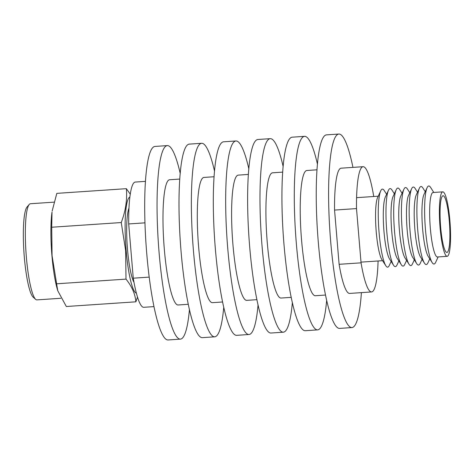 <?xml version="1.0" encoding="UTF-8"?>
<svg xmlns="http://www.w3.org/2000/svg" width="474" height="474" viewBox="0 0 474 474"><rect width="100%" height="100%" fill="white"/><g stroke="black" fill="none" stroke-linecap="round" stroke-linejoin="round"><path stroke-width="0.71" d="M361.395 292.63A96.986 15.482 -93.9 0 1 353.468 326.947A96.986 15.482 -93.9 0 1 351.915 327.57A96.986 15.482 -93.9 0 1 330.301 236.816A96.986 15.482 -93.9 0 1 337.322 134.652A96.986 15.482 -93.9 0 1 338.869 134.035A96.986 15.482 -93.9 0 1 352.952 167.387M351.915 327.57L339.55 328.399A96.986 15.482 -93.9 0 1 317.936 237.646A96.986 15.482 -93.9 0 1 324.957 135.487A96.986 15.482 -93.9 0 1 326.509 134.871L338.869 134.035M325.472 295.047L315.305 295.735A62.764 10.019 -93.9 0 1 301.316 237.006A62.764 10.019 -93.9 0 1 305.86 170.895A62.764 10.019 -93.9 0 1 306.862 170.492L317.029 169.811M326.651 300.498A96.986 15.482 -93.9 0 1 319.156 329.264A96.986 15.482 -93.9 0 1 317.61 329.88A96.986 15.482 -93.9 0 1 295.989 239.127A96.986 15.482 -93.9 0 1 303.01 136.968A96.986 15.482 -93.9 0 1 304.563 136.346A96.986 15.482 -93.9 0 1 317.467 164.253M317.61 329.88L305.244 330.716A96.986 15.482 -93.9 0 1 283.63 239.963A96.986 15.482 -93.9 0 1 290.645 137.798A96.986 15.482 -93.9 0 1 292.197 137.182L304.563 136.346M291.166 297.364L280.999 298.045A62.764 10.019 -93.9 0 1 267.01 239.317A62.764 10.019 -93.9 0 1 271.555 173.206A62.764 10.019 -93.9 0 1 272.556 172.809L282.723 172.121M292.339 302.809A96.986 15.482 -93.9 0 1 284.85 331.575A96.986 15.482 -93.9 0 1 283.298 332.191A96.986 15.482 -93.9 0 1 261.684 241.438A96.986 15.482 -93.9 0 1 268.705 139.279A96.986 15.482 -93.9 0 1 270.251 138.663A96.986 15.482 -93.9 0 1 283.156 166.564M283.298 332.191L270.938 333.026A96.986 15.482 -93.9 0 1 249.318 242.273A96.986 15.482 -93.9 0 1 256.339 140.114A96.986 15.482 -93.9 0 1 257.892 139.492L270.251 138.663M256.855 299.675L246.687 300.362A62.764 10.019 -93.9 0 1 232.698 241.633A62.764 10.019 -93.9 0 1 237.243 175.516A62.764 10.019 -93.9 0 1 238.244 175.119L248.412 174.432M258.034 305.12A96.986 15.482 -93.9 0 1 250.545 333.886A96.986 15.482 -93.9 0 1 248.992 334.508A96.986 15.482 -93.9 0 1 227.372 243.755A96.986 15.482 -93.9 0 1 234.393 141.59A96.986 15.482 -93.9 0 1 235.945 140.974A96.986 15.482 -93.9 0 1 248.85 168.88M248.992 334.508L236.627 335.337A96.986 15.482 -93.9 0 1 215.012 244.584A96.986 15.482 -93.9 0 1 222.033 142.425A96.986 15.482 -93.9 0 1 223.58 141.809L235.945 140.974M222.549 301.985L212.382 302.673A62.764 10.019 -93.9 0 1 198.393 243.944A62.764 10.019 -93.9 0 1 202.937 177.833A62.764 10.019 -93.9 0 1 203.939 177.43L214.106 176.749M223.722 307.436A96.986 15.482 -93.9 0 1 216.233 336.202A96.986 15.482 -93.9 0 1 214.681 336.818A96.986 15.482 -93.9 0 1 193.066 246.065A96.986 15.482 -93.9 0 1 200.087 143.906A96.986 15.482 -93.9 0 1 201.64 143.284A96.986 15.482 -93.9 0 1 214.538 171.191M214.681 336.818L202.321 337.654A96.986 15.482 -93.9 0 1 180.701 246.901A96.986 15.482 -93.9 0 1 187.722 144.736A96.986 15.482 -93.9 0 1 189.274 144.12L201.64 143.284M188.237 304.302L178.07 304.983A62.764 10.019 -93.9 0 1 164.081 246.255A62.764 10.019 -93.9 0 1 168.626 180.144A62.764 10.019 -93.9 0 1 169.633 179.747L179.794 179.059M189.416 309.747A96.986 15.482 -93.9 0 1 181.927 338.513A96.986 15.482 -93.9 0 1 180.375 339.129A96.986 15.482 -93.9 0 1 158.754 248.376A96.986 15.482 -93.9 0 1 165.776 146.217A96.986 15.482 -93.9 0 1 167.328 145.601A96.986 15.482 -93.9 0 1 180.233 173.502M180.375 339.129L168.009 339.965A96.986 15.482 -93.9 0 1 146.395 249.211A96.986 15.482 -93.9 0 1 153.416 147.053A96.986 15.482 -93.9 0 1 154.962 146.43L167.328 145.601M378.08 260.978A62.764 10.019 -93.9 0 1 372.564 291.546A62.764 10.019 -93.9 0 1 371.563 291.943A62.764 10.019 -93.9 0 1 361.058 262.833L356.501 208.59A62.764 10.019 -93.9 0 1 363.12 166.7A62.764 10.019 -93.9 0 1 373.625 195.815L373.684 196.514M371.563 291.943L349.616 293.424A62.764 10.019 -93.9 0 1 339.111 264.308L361.058 262.833M149.18 277.112L133.259 278.185A62.764 10.019 -93.9 0 0 143.764 307.3L153.931 306.613M145.488 181.37L135.321 182.057A62.764 10.019 -93.9 0 0 128.703 223.941L133.259 278.185M128.703 223.941L144.979 222.845M339.111 264.308L334.555 210.071A62.764 10.019 -93.9 0 1 341.173 168.181L363.12 166.7M334.555 210.071L356.501 208.59M54.006 202.149L30.431 203.737A48.182 7.691 86.1 0 0 29.661 204.045A48.182 7.691 86.1 0 0 29.234 204.454A48.182 7.691 86.1 0 0 25.999 252.328A48.182 7.691 86.1 0 0 35.633 299.337A48.182 7.691 86.1 0 0 36.913 299.888L60.826 298.276M57.739 290.728L57.176 288.731A48.182 7.691 -93.9 0 1 51.927 255.539A48.182 7.691 -93.9 0 1 52.01 212.074L51.707 227.236L52.063 255.658L57.745 290.722L66.324 306.506L135.866 301.82C135.232 294.07 131.944 286.509 126.001 279.121L125.64 250.699L121.249 222.549C125.61 211.078 127.316 199.785 126.362 188.676L130.285 194.204M29.234 204.454L27.03 207.049A45.711 7.3 86.1 0 0 23.961 252.47A45.711 7.3 86.1 0 0 33.097 297.068L35.633 299.337M126.362 188.676L56.821 193.362L52.152 211.066M136.364 293.139A48.182 7.691 -93.9 0 1 126.155 250.539A48.182 7.691 -93.9 0 1 129.888 197.077M128.987 208.062A39.229 6.263 86.1 0 0 127.21 245.508A39.229 6.263 86.1 0 0 134 282.374M137.49 297.091L135.866 301.82M121.249 222.549L51.707 227.236M126.001 279.121L56.459 283.808M391.139 261.452L389.278 265.464A39.105 6.245 -93.9 0 1 388.265 266.898A39.105 6.245 -93.9 0 1 385.789 265.701L381.789 259.432A32.309 5.161 -93.9 0 1 376.001 228.741A32.309 5.161 -93.9 0 1 377.618 197.545L380.741 190.797A39.105 6.245 -93.9 0 1 381.754 189.369A39.105 6.245 -93.9 0 1 384.23 190.56L386.612 194.293M385.789 265.701A39.105 6.245 -93.9 0 1 378.779 228.551A39.105 6.245 -93.9 0 1 380.741 190.797M398.865 260.931L397.005 264.942A39.105 6.245 -93.9 0 1 395.991 266.376A39.105 6.245 -93.9 0 1 393.515 265.179L389.515 258.911A32.309 5.161 -93.9 0 1 383.727 228.219A32.309 5.161 -93.9 0 1 385.344 197.024L388.467 190.275A39.105 6.245 -93.9 0 1 389.48 188.848A39.105 6.245 -93.9 0 1 391.957 190.038L394.338 193.771M393.515 265.179A39.105 6.245 -93.9 0 1 386.511 228.03A39.105 6.245 -93.9 0 1 388.467 190.275M406.591 260.41L404.737 264.427A39.105 6.245 -93.9 0 1 403.724 265.855A39.105 6.245 -93.9 0 1 401.247 264.658L397.248 258.389A32.309 5.161 -93.9 0 1 391.453 227.698A32.309 5.161 -93.9 0 1 393.076 196.503L396.199 189.754A39.105 6.245 -93.9 0 1 397.212 188.326A39.105 6.245 -93.9 0 1 399.689 189.517L402.065 193.25M401.247 264.658A39.105 6.245 -93.9 0 1 394.238 227.508A39.105 6.245 -93.9 0 1 396.199 189.754M414.323 259.888L412.463 263.905A39.105 6.245 -93.9 0 1 411.45 265.333A39.105 6.245 -93.9 0 1 408.973 264.137L404.974 257.868A32.309 5.161 -93.9 0 1 399.185 227.176A32.309 5.161 -93.9 0 1 400.803 195.981L403.925 189.233A39.105 6.245 -93.9 0 1 404.938 187.805A39.105 6.245 -93.9 0 1 407.415 189.002L409.797 192.728M408.973 264.137A39.105 6.245 -93.9 0 1 401.964 226.987A39.105 6.245 -93.9 0 1 403.925 189.233M422.05 259.367L420.189 263.384A39.105 6.245 -93.9 0 1 419.176 264.812A39.105 6.245 -93.9 0 1 416.699 263.615L412.7 257.346A32.309 5.161 -93.9 0 1 406.911 226.655A32.309 5.161 -93.9 0 1 408.529 195.46L411.651 188.711A39.105 6.245 -93.9 0 1 412.664 187.283A39.105 6.245 -93.9 0 1 415.141 188.48L417.523 192.207M416.699 263.615A39.105 6.245 -93.9 0 1 409.696 226.465A39.105 6.245 -93.9 0 1 411.651 188.711M429.776 258.845L427.921 262.863A39.105 6.245 -93.9 0 1 426.908 264.291A39.105 6.245 -93.9 0 1 424.431 263.1L420.432 256.831A32.309 5.161 -93.9 0 1 414.637 226.134A32.309 5.161 -93.9 0 1 416.261 194.938L419.383 188.19A39.105 6.245 -93.9 0 1 420.397 186.762A39.105 6.245 -93.9 0 1 422.873 187.959L425.249 191.686M424.431 263.1A39.105 6.245 -93.9 0 1 417.422 225.944A39.105 6.245 -93.9 0 1 419.383 188.19M438.154 256.932L435.647 262.341A39.105 6.245 -93.9 0 1 434.634 263.769A39.105 6.245 -93.9 0 1 432.158 262.578L428.158 256.31A32.309 5.161 -93.9 0 1 422.37 225.612A32.309 5.161 -93.9 0 1 423.987 194.417L427.11 187.674A39.105 6.245 -93.9 0 1 428.123 186.241A39.105 6.245 -93.9 0 1 430.599 187.437L433.805 192.462M432.158 262.578A39.105 6.245 -93.9 0 1 425.148 225.428A39.105 6.245 -93.9 0 1 427.11 187.674M447.148 256.321L437.413 256.979A32.309 5.161 -93.9 0 1 430.214 226.75A32.309 5.161 -93.9 0 1 432.555 192.717A32.309 5.161 -93.9 0 1 433.07 192.509L442.805 191.857A32.309 5.161 -93.9 0 1 450.004 222.087A32.309 5.161 -93.9 0 1 447.669 256.12A32.309 5.161 -93.9 0 1 447.148 256.321A32.309 5.161 -93.9 0 1 439.949 226.092A32.309 5.161 -93.9 0 1 442.289 192.059A32.309 5.161 -93.9 0 1 442.805 191.857M442.615 195.916A28.416 4.539 -93.9 0 1 443.066 195.738A28.416 4.539 -93.9 0 1 449.399 222.33A28.416 4.539 -93.9 0 1 447.343 252.263A28.416 4.539 -93.9 0 1 446.887 252.441A28.416 4.539 -93.9 0 1 440.553 225.849A28.416 4.539 -93.9 0 1 442.615 195.916M382.583 260.676L360.998 262.134M378.234 196.206L356.596 197.664"/></g></svg>
